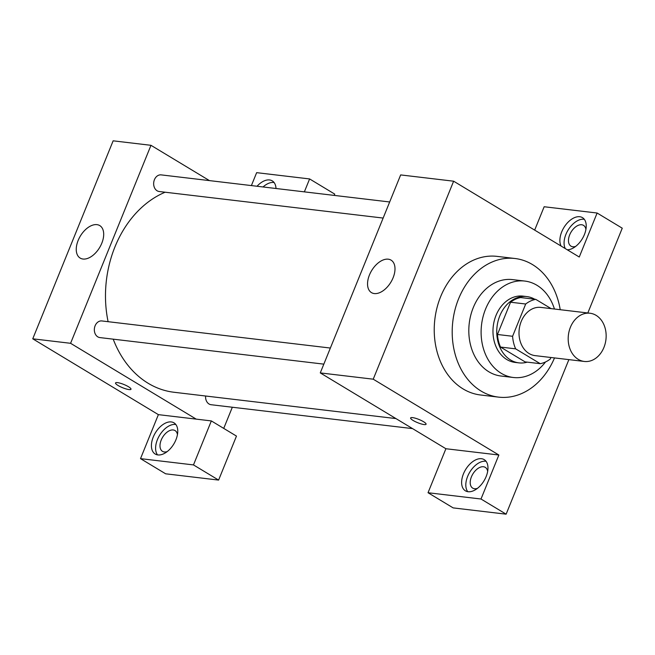 <?xml version="1.0" encoding="UTF-8"?>
<svg xmlns="http://www.w3.org/2000/svg" width="655" height="655" viewBox="0 0 655 655"><rect width="100%" height="100%" fill="white"/><g stroke="black" fill="none" stroke-linecap="round" stroke-linejoin="round"><path stroke-width="0.98" d="M596.099 315.35A24.276 18.897 -83.2 0 1 605.187 343.605A24.276 18.897 -83.2 0 1 584.309 361.454A24.276 18.897 -83.2 0 1 568.401 335.123A24.276 18.897 -83.2 0 1 590.024 313.237A24.276 18.897 -83.2 0 1 596.099 315.35M584.309 361.454L535.127 355.624A24.276 18.897 -83.2 0 1 519.218 329.293A24.276 18.897 -83.2 0 1 540.85 307.408L590.024 313.237M540.228 363.681L525.089 361.887L500.518 347.06A32.603 25.381 -83.2 0 1 497.456 334.484L510.564 302.217L525.695 304.01L512.595 336.277A32.603 25.381 -83.2 0 0 515.649 348.853L540.228 363.681A32.603 25.381 -83.2 0 0 550.282 359.03L550.904 357.499M551.117 308.628L535.749 299.351A32.603 25.381 -83.2 0 0 525.695 304.01M510.564 302.217A32.603 25.381 -83.2 0 1 520.619 297.558L535.749 299.351M534.726 299.229A33.38 25.987 96.8 0 0 526.784 296.576A33.38 25.987 96.8 0 0 497.047 326.665A33.38 25.987 96.8 0 0 518.924 362.87A33.38 25.987 96.8 0 0 527.267 362.141M518.924 362.87L515.141 362.42A33.38 25.987 -83.2 0 1 493.264 326.215A33.38 25.987 -83.2 0 1 523.001 296.125L526.784 296.576M497.456 334.484L512.595 336.277M500.518 347.06L515.649 348.853M554.441 309.021A48.552 37.802 96.8 0 0 524.786 281.06A48.552 37.802 96.8 0 0 481.54 324.823A48.552 37.802 96.8 0 0 513.356 377.493A48.552 37.802 96.8 0 0 545.525 361.961M524.786 281.06L512.497 279.603A48.552 37.802 96.8 0 0 469.242 323.365A48.552 37.802 96.8 0 0 501.059 376.035L513.356 377.493M560.221 309.709A69.798 54.332 96.8 0 0 514.994 258.504A69.798 54.332 96.8 0 0 452.818 321.417A69.798 54.332 96.8 0 0 498.561 397.127A69.798 54.332 96.8 0 0 554.507 357.925M498.561 397.127L480.59 394.998A69.798 54.332 -83.2 0 1 434.854 319.288A69.798 54.332 -83.2 0 1 497.022 256.375L514.994 258.504M453.628 181.198L373.227 379.188L498.864 455.012L480.999 499.012L428.034 492.732L445.899 448.732L320.27 372.908L400.663 174.918L453.628 181.198L579.257 257.022L597.123 213.022L622.25 228.194L587.822 312.975M568.876 359.628L506.127 514.175L453.162 507.895L428.034 492.732M480.999 499.012L506.127 514.175M412.584 417.62A8.343 1.744 22.1 0 1 421.435 420.567A8.343 1.744 22.1 0 1 426.077 424.235A8.343 1.744 22.1 0 1 417.694 422.704A8.343 1.744 22.1 0 1 410.611 417.956A8.343 1.744 22.1 0 1 412.584 417.62M445.899 448.732L498.864 455.012M320.27 372.908L373.227 379.188M597.123 213.022L544.158 206.743L534.668 230.11M374.292 293.563A18.97 11.225 121.1 0 1 371.467 292.613A18.97 11.225 121.1 0 1 371.655 270.572A18.97 11.225 121.1 0 1 391.076 260.141A18.97 11.225 121.1 0 1 392.083 280.012A18.97 11.225 121.1 0 1 374.292 293.563M561.114 246.067A18.209 10.783 121.1 0 1 565.552 225.107A18.209 10.783 121.1 0 1 582.467 217.64A18.209 10.783 121.1 0 1 584.407 234.572A18.209 10.783 121.1 0 1 567.263 249.784M486.149 476.562A18.209 10.783 121.1 0 1 465.386 490.808A18.209 10.783 121.1 0 1 465.566 469.643A18.209 10.783 121.1 0 1 484.209 459.63A18.209 10.783 121.1 0 1 486.149 476.562M584.317 219.31A18.209 10.783 -58.9 0 0 568.556 229.332A18.209 10.783 -58.9 0 0 565.298 248.597M575.679 246.386A12.142 7.189 121.1 0 1 572.781 246.755A12.142 7.189 121.1 0 1 570.972 246.149A12.142 7.189 121.1 0 1 570.325 233.434A12.142 7.189 121.1 0 1 581.714 224.755A12.142 7.189 121.1 0 1 583.515 225.369A12.142 7.189 121.1 0 1 585.922 229.422M486.059 461.3A18.209 10.783 -58.9 0 0 469.758 472.173A18.209 10.783 -58.9 0 0 467.727 491.659M477.421 488.368A12.142 7.189 121.1 0 1 474.523 488.745A12.142 7.189 121.1 0 1 472.714 488.139A12.142 7.189 121.1 0 1 472.067 475.415A12.142 7.189 121.1 0 1 483.456 466.745A12.142 7.189 121.1 0 1 485.257 467.351A12.142 7.189 121.1 0 1 487.664 471.412M410.611 417.947A8.343 1.744 -157.9 0 0 417.694 422.704A8.343 1.744 -157.9 0 0 426.077 424.227M395.939 418.578L174.009 392.263A103.179 80.319 -83.2 0 1 113.209 339.167M108.108 321.695A103.179 80.319 -83.2 0 1 165.134 192.218M389.676 201.977L161.187 174.885A8.376 6.517 96.8 0 0 153.982 181.042A8.376 6.517 96.8 0 0 157.118 190.793A8.376 6.517 96.8 0 0 159.214 191.514L383.142 218.066M412.552 428.607L211.131 404.724A8.376 6.517 -83.2 0 1 205.605 396.005M323.824 364.139L99.904 337.587A8.376 6.517 -83.2 0 1 94.41 328.507A8.376 6.517 -83.2 0 1 101.877 320.95L330.357 348.042M232.328 407.238L223.732 428.395M209.453 180.608L150.977 145.312L70.584 343.302L196.213 419.126L211.344 420.919L193.479 464.919L140.514 458.639L158.379 414.64L196.213 419.126M211.344 420.919L236.471 436.091L218.606 480.082L165.641 473.802L140.514 458.639M304.362 191.858L309.61 178.938L334.73 194.101L334.206 195.395M167.205 451.59A12.142 7.189 121.1 0 1 164.307 451.958A12.142 7.189 121.1 0 1 162.497 451.352A12.142 7.189 121.1 0 1 161.851 438.637A12.142 7.189 121.1 0 1 173.239 429.967A12.142 7.189 121.1 0 1 175.041 430.572A12.142 7.189 121.1 0 1 177.448 434.625M175.843 424.514A18.209 10.783 -58.9 0 0 159.542 435.395A18.209 10.783 -58.9 0 0 157.511 454.881M175.933 439.783A18.209 10.783 121.1 0 1 155.178 454.021A18.209 10.783 121.1 0 1 155.358 432.865A18.209 10.783 121.1 0 1 173.993 422.843A18.209 10.783 121.1 0 1 175.933 439.783M274.101 182.532A18.209 10.783 -58.9 0 0 263.056 186.962M257.047 186.249A18.209 10.783 121.1 0 1 272.251 180.862A18.209 10.783 121.1 0 1 276.009 188.493M309.61 178.938L256.645 172.658L251.397 185.578M193.479 464.919L218.606 480.082M150.977 145.312L113.143 140.825L32.75 338.815L158.379 414.64M82.997 259.028A18.97 11.225 121.1 0 1 80.172 258.078A18.97 11.225 121.1 0 1 80.36 236.037A18.97 11.225 121.1 0 1 99.773 225.598A18.97 11.225 121.1 0 1 100.78 245.469A18.97 11.225 121.1 0 1 82.997 259.028M32.75 338.815L70.584 343.302M117.507 382.626A8.343 1.744 22.1 0 1 126.349 385.582A8.343 1.744 22.1 0 1 130.992 389.242A8.343 1.744 22.1 0 1 122.608 387.719A8.343 1.744 22.1 0 1 115.534 382.962A8.343 1.744 22.1 0 1 117.507 382.626M115.534 382.962A8.343 1.744 -157.9 0 0 122.608 387.711A8.343 1.744 -157.9 0 0 130.992 389.242"/></g></svg>

